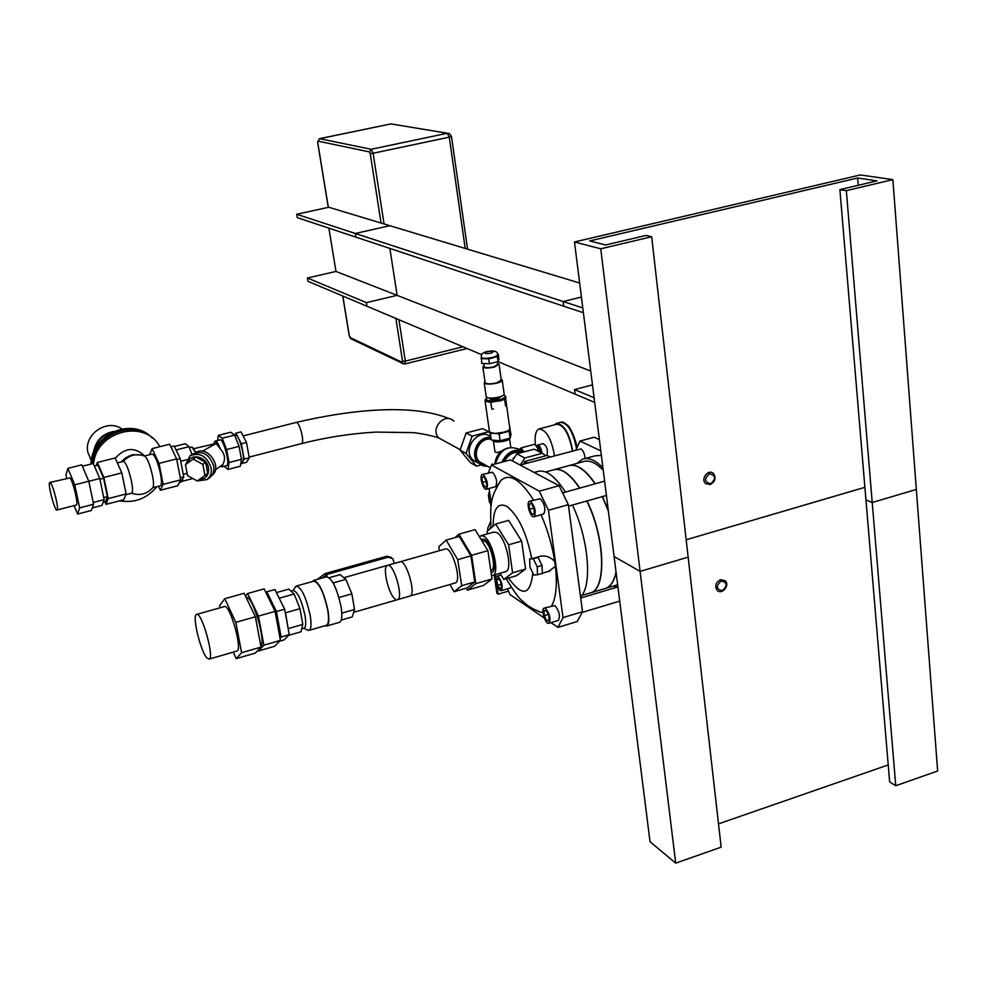 <?xml version="1.0" encoding="UTF-8"?>
<svg xmlns="http://www.w3.org/2000/svg" width="987" height="987" viewBox="0 0 987 987"><rect width="100%" height="100%" fill="white"/><g stroke="black" fill="none" stroke-linecap="round" stroke-linejoin="round"><path stroke-width="1.48" d="M604.698 588.647L605.549 588.4C610.632 586.537 614.124 581.059 616.048 571.942M608.399 511.204L602.304 496.646M595.075 483.84C585.069 469.269 576.063 463.273 568.056 465.839L554.916 469.442M589.757 593.101L590.608 592.854C606.795 589.177 605.204 537.434 586.957 500.964M579.788 488.096C570.276 474.007 561.64 467.863 553.904 469.676M599.38 439.61L594.186 437.229L579.974 441.066L600.799 450.849M520.137 465.05L580.985 448.9C583.379 450.738 584.723 453.958 584.995 458.56M601.367 455.377L594.853 455.858L584.39 458.721M575.964 449.875L579.974 441.066M576.963 463.397L582.416 459.263C588.4 457.141 595.235 459.967 602.921 467.752M617.813 586.957L613.149 586.13M603.242 470.33C595.704 462.508 588.992 459.634 583.12 461.706L570.091 465.284M604.883 588.597L605.747 588.338C610.694 586.537 614.161 581.257 616.11 572.485M608.276 510.291L602.489 496.597M595.272 483.778C585.673 469.763 576.939 463.68 569.055 465.519M480.94 539.26L484.37 539.21C491.773 543.158 498.077 571.103 491.871 572.386L491.094 572.509M529.649 558.963L538.075 557.384L542.036 565.44L542.332 573.644L533.893 575.162L529.97 567.13L529.649 558.963L533.276 558.765L537.224 566.834L537.533 575.051M538.075 557.384L533.276 558.765M542.036 565.44L537.224 566.834M536.126 557.495L540.592 556.199C545.91 555.36 550.623 557.124 554.731 561.504L555.385 566.39L548.772 571.288M563.009 617.591L557.926 627.362L577.259 621.514L582.515 611.718L563.009 617.591L548.451 510.267L568.352 504.678L559.135 485.69L539.309 491.193L548.451 510.267M539.309 491.193L491.427 465L510.365 459.88L559.135 485.69M488.392 472.847L491.427 465M489.071 488.454L491.353 504.197M544.318 618.047L510.069 594.618L507.417 588.82M551.017 622.637L557.926 627.362M554.731 561.504C552.189 545.305 547.637 529.723 541.061 514.733M533.572 500.113C520.445 479.374 509.539 472.835 500.878 480.459L497.843 484.925M531.968 608.276L540.679 612.285L542.949 612.322M551.647 605.845C555.644 598.554 557.075 587.203 555.94 571.794L555.385 566.39M511.081 587.043L510.18 588.005M482.409 474.476L492.464 472.181C496.572 477.412 497.621 482.236 495.622 486.665L495.425 486.714M544.244 608.054L554.941 605.574C559.333 611.237 560.468 616.196 558.334 620.441L558.26 620.465M529.674 501.199L540.345 498.743C544.836 504.295 545.947 509.378 543.689 513.993L543.492 514.054M499.977 573.299L503.703 579.418L516.509 575.692L525.577 569.055L521.642 541.086L508.638 520.383L495.684 524.023L487.097 531.302L487.467 533.856M546.317 610.571L548.834 615.678L549.031 620.786L546.724 620.774L544.219 615.666L544.022 610.583L546.317 610.571M544.219 615.666L548.241 614.469M546.724 620.774L549.006 620.083M531.537 503.617L534.066 508.65L534.288 514.017L531.981 514.326L529.464 509.317L529.242 503.962L531.537 503.617M529.464 509.317L533.794 508.095M531.981 514.326L534.275 513.684M483.951 476.659L486.307 481.274L486.677 486.468L484.679 487.035L482.335 482.433L481.964 477.252L483.951 476.659M481.964 477.252L483.975 476.709M482.335 482.433L486.32 481.348M497.991 577.901L500.508 581.429L501.606 586.957L500.175 588.918L497.658 585.39L496.572 579.887L497.991 577.901M496.572 579.887L498.916 579.209M497.658 585.39L501.1 584.378M530.71 501.433C535.176 506.997 536.299 512.093 534.078 516.707C530.574 518.422 525.75 502.272 529.464 501.26L530.71 501.433M545.515 608.387C549.87 614.074 551.005 619.034 548.92 623.278C545.527 624.833 540.543 608.954 544.145 608.078L545.515 608.387M483.272 474.673C487.356 479.929 488.405 484.765 486.443 489.182C483.309 490.786 478.88 475.463 482.211 474.537L483.272 474.673M498.077 576.47C502.062 581.824 503.136 586.537 501.285 590.608C498.25 592.077 493.66 577.013 496.893 576.211L498.077 576.47M589.572 593.162L590.411 592.903C606.61 589.227 605.006 537.496 586.771 501.014M579.591 488.146C569.672 473.513 560.776 467.456 552.917 469.985L545.626 471.983M580.566 596.925C592.57 585.871 588.671 538.754 572.423 505.048M565.465 492.081C554.941 475.808 545.515 468.998 537.187 471.638L534.152 472.465M582.515 611.718L568.352 504.678M503.703 579.418L512.598 572.818L508.589 544.799L495.684 524.023M481.311 535.596L493.821 532.067L496.93 532.622C505.776 537.187 513.178 570.091 505.726 571.633L505.381 571.732M512.598 572.818L525.577 569.055M508.589 544.799L521.642 541.086M479.485 536.866L480.891 535.719L483.951 536.286C492.673 540.913 500.101 573.879 492.784 575.384L491.526 575.507M892.877 179.634L846.34 190.651L839.888 189.627L877.036 180.855L857.641 178.005L589.695 240.939L605.599 244.986L646.066 235.424L651.667 236.744L600.75 248.798L574.483 241.975L860.368 174.946L892.877 179.634L916.331 489.429L872.224 502.519L865.957 499.953L889.645 781.926L895.74 785.738L937.65 771.007L916.331 489.429L872.224 502.519L895.74 785.738M864.896 487.319L686.162 539.778L864.896 487.319M651.667 236.744L688.149 557.137L640.107 571.399L614.099 556.52L650.026 841.726L675.7 863.144L721.164 847.154L688.149 557.137L640.107 571.399L614.099 556.52L574.483 241.975M857.641 178.005L858.234 185.297M839.888 189.627L865.957 499.953L872.224 502.519L846.34 190.651M600.75 248.798L675.7 863.144M888.214 764.937L718.511 823.874M710.184 484.568C715.254 481.73 716.328 478.029 713.428 473.464C708.432 468.517 700.252 479.053 705.594 483.556L710.184 484.568M710.64 483.815C704.36 482.137 703.99 478.769 709.542 473.735C715.809 475.426 716.167 478.781 710.64 483.815M563.17 301.529L563.774 306.217L297.26 217.646L296.68 214.265L563.17 301.529L581.429 297.062M592.484 384.881L574.508 389.569L575.1 394.134L498.065 361.6L489.429 363.771L481.718 363.401L481.471 357.356C482.766 359.86 499.792 356.85 497.695 354.518C497.522 351.138 493.87 350.175 486.751 351.619C482.446 352.643 480.694 354.567 481.496 357.38L481.422 356.899M583.403 312.743L355.925 237.139L355.332 233.463L389.914 225.715L579.653 283.022L328.77 207.245L296.68 214.265M397.132 295.36L590.744 371.087L335.975 271.437L307.426 278.001L307.981 281.32L481.816 354.74L366.967 306.229L366.387 302.627L397.132 295.36L389.877 248.428M574.508 389.569L594.112 397.761M366.387 302.627L307.426 278.001M328.881 228.157L335.975 271.437M594.692 402.412L498.065 361.6L497.399 356.739L484.876 358.737L481.557 357.825M582.799 307.956L355.332 233.463M312.435 581.528L313.508 580.442C318.937 581.725 323.748 591.657 327.955 610.237C329.411 619.38 329.004 624.648 326.734 626.017L324.92 625.758M313.878 580.344L326.438 576.803C331.977 578.049 336.838 587.931 341.008 606.474C342.44 615.617 341.995 620.872 339.664 622.266L339.368 622.341M276.434 592.607L288.772 589.128L294.138 594.001L299.974 608.671L302.799 624.401L300.912 631.791L288.611 635.357M299.974 608.671L285.527 612.804L288.253 629.101M302.799 624.401L288.377 628.571M278.642 597.073L281.998 603.847M294.138 594.001L279.728 598.085M285.107 611.743L285.527 612.804M291.005 591.151L293.25 590.51C297.568 591.632 301.467 599.849 304.958 615.185C306.204 622.735 305.921 627.078 304.132 628.188L303.91 628.25M295.286 587.166L296.322 586.068C301.43 587.364 306.032 597.024 310.128 615.061C311.584 623.932 311.238 629.027 309.116 630.335L306.982 629.768M296.668 585.97L313.718 581.17C318.974 582.404 323.625 592.027 327.696 610.003C329.115 618.874 328.72 623.969 326.512 625.289L326.241 625.376M329.263 577.703L340.145 574.644L345.869 579.357L351.878 593.841L354.53 609.472L352.273 616.9L341.255 620.095M354.53 609.472L341.798 613.149M351.878 593.841L338.948 597.53M345.869 579.357L333.15 582.959M317.469 579.332L324.92 573.632L326.722 574.483L327.104 576.679L326.722 574.483L322.305 577.963M326.722 574.483L325.513 573.472L386.892 556.212L388.199 557.186L326.722 574.483M391.345 557.408L386.892 556.212M388.199 557.186L392.912 558.704L394.171 563.478M220.126 607.77L219.694 605.475L224.765 598.702L244.134 593.273L255.386 616.789L261.024 647.065L255.349 653.086L236.214 658.65L233.216 652.123M255.386 616.789L235.831 622.365L241.593 652.715L236.214 658.65M261.024 647.065L241.593 652.715M224.765 598.702L235.831 622.365M246.182 597.542C252.141 594.31 266.182 640.797 260.926 646.547M245.516 596.173L247.626 593.508L264.097 588.881L275.089 611.36L280.394 640.39L274.657 646.263L258.384 651.001L258.026 650.248M275.089 611.36L258.471 616.098L263.887 645.19L258.384 651.001M280.394 640.39L263.887 645.19M247.626 593.508L258.471 616.098M267.946 596.765C273.103 601.712 280.111 624.87 279.284 634.333M265.972 592.731L266.774 591.781L274.904 589.498L284.638 609.213L289.265 634.69L284.096 639.921L279.568 641.242M284.638 609.213L276.446 611.545L281.11 637.047L280 638.194M289.265 634.69L281.11 637.047M266.774 591.781L276.446 611.545M196.746 614.37L224.234 606.61C229.589 602.835 242.975 649.791 236.892 651.062L236.67 651.124M206.9 657.934C200.497 651.26 191.885 615.407 196.475 614.445C201.434 610.756 214.821 657.959 209.121 659.119L206.9 657.934M343.871 577.703L399.858 561.874C406.002 558.432 416.65 594.482 409.95 596.074L409.691 596.148M490.28 433.614L488.762 431.751L472.156 436.131L466.049 453.391L476.548 466.148L480.916 464.963M488.762 431.751L482.643 428.629L466.148 432.972L460.078 450.109L470.528 462.78L476.548 466.148M472.156 436.131L466.148 432.972M466.049 453.391L460.078 450.109M554.521 455.698C551.351 438.475 546.156 429.567 538.939 428.975C535.608 430.776 534.46 436.131 535.485 445.014L535.497 445.063M539.593 428.802L556.545 424.287C563.552 424.595 568.746 433.034 572.115 449.591L572.263 450.886M546.946 455.451C548.155 449.875 546.872 445.939 543.097 443.632L537.644 445.1M542.011 453.144C541.135 448.036 539.618 445.371 537.471 445.149L536.595 446.309M541.419 452.836C540.777 448.875 539.605 446.729 537.903 446.42M572.645 450.775C569.314 433.046 563.861 423.929 556.31 423.423L554.472 424.842M497.781 354.999L493.068 357.825L488.738 358.91L481.014 358.552M497.608 354.197L498.262 354.222L497.399 356.739M498.262 354.222L498.941 359.058L498.077 361.6M489.429 363.771L488.738 358.91M505.875 397.058C506.368 398.366 504.406 399.636 500.002 400.87L490.921 402.017L485.481 400.673L485.271 399.414M497.337 361.785L497.707 364.437L493.808 366.856C488.947 367.867 485.752 367.867 484.222 366.819L484.161 366.399M497.571 363.487L499.064 364.203L494.388 367.102C488.54 368.324 484.703 368.311 482.877 367.065L484.025 365.449M499.126 364.721L501.273 379.983L496.621 382.931C490.786 384.165 486.961 384.14 485.135 382.845L485.061 382.314M501.162 379.181L502.173 379.822C502.617 380.933 500.89 382.031 497.004 383.104C490.527 384.474 486.27 384.437 484.235 383.005L484.938 381.513M502.26 380.427L504.123 393.788C504.579 394.923 502.864 396.034 498.978 397.119C492.513 398.501 488.269 398.44 486.233 396.959L486.147 396.367M500.804 396.577L497.695 398.341L490.12 398.106M501.001 396.503L497.941 398.871C492.698 399.871 489.984 399.649 489.823 398.205L489.823 398.205M492.612 401.98L490.921 402.017M505.603 398.329L509.81 428.395L508.996 430.258C501.223 433.737 494.734 434.317 489.527 432.022L485.098 401.129L490.847 402.474L491.785 409.099L493.488 409.062L491.785 409.099L490.798 402.128M504.628 399.093L505.578 405.904L506.195 405.349L505.578 405.904L504.653 399.291L492.846 401.968M505.467 398.477L506.195 405.349L505.258 398.649M489.527 432.022L489.429 431.294M485.098 401.129L485.333 399.895M505.196 432.022L494.869 433.478M509.736 427.864L511.032 434.761L510.094 438.092L500.138 440.745L491.205 440.029L490.354 432.688M510.069 427.889L509.884 428.531M509.526 429.789L509.119 431.196L499.163 433.836L494.425 433.466M510.094 438.092L509.119 431.196M500.138 440.745L499.163 433.836M493.044 433.355L490.218 433.145M493.044 440.695L493.044 440.695C494.216 443.459 510.119 441.066 509.86 438.154M550.03 456.919L547.045 455.426L524.628 461.509L527.552 463.026M524.628 461.509L523.702 464.075M521.63 452.552C514.227 451.121 508.441 454.119 504.271 461.521M513.598 458.832L512.981 458.511L513.993 458.239M512.981 458.511L514.683 457.166M520.309 465L524.825 458.005L542.295 453.28L545.873 455.735M524.825 458.005L516.83 453.847L512.278 460.892M542.295 453.28L534.152 449.184L516.83 453.847M496.732 584.563L498.127 594.149L496.88 593.273L494.203 574.965M495.289 574.656L495.844 578.468M508.478 591.114L498.127 594.149M501.482 451.084C498.04 452.749 495.856 452.922 494.919 451.614L494.771 450.541M491.859 464.877L492.18 463.89L492.575 464.692M538.828 451.54L538.581 449.702L534.917 444.199L521.173 447.888L519.828 449.159M523.172 450.923L521.173 447.888M536.373 450.294L538.581 449.702M540.74 452.49C539.877 448.406 538.606 446.309 536.916 446.223L536.36 446.371M494.832 464.075C495.856 455.575 500.273 450.195 508.108 447.938M484.864 464.766L479.571 461.854C471.255 454.267 479.953 437.093 491.082 439.153M502.568 461.99C507.713 452.182 514.918 448.801 524.183 451.873M524.837 451.688C514.943 447.975 507.269 451.478 501.815 462.187M495.375 463.927C500.212 448.752 508.947 444.249 521.605 450.417M487.418 466.172C469.454 467.32 473.304 435.649 490.897 437.944M490.823 437.426C478.448 435.526 469.109 454.551 478.288 462.94L487.936 466.456M478.51 463.162L472.921 459.967C461.534 449.492 478.251 427.408 490.687 436.476M482.52 463.471L481.693 463.52M489.971 496.14L489.54 491.686L490.231 496.486M489.207 492.081L488.417 495.449L490.317 497.09M489.17 500.656L489.404 502.272L491.316 503.938M491.008 506.75L490.527 503.456M487.751 530.747L487.763 528.193L490.551 521.63M490.86 526.268L489.638 529.143M103.191 502.235L105.461 501.643L107.373 496.609L103.586 478.263L97.91 465.21L94.407 466.098M103.721 497.559L107.373 496.609M99.909 479.188L103.586 478.263M49.93 482.446L69.904 477.93C72.976 480.817 78.664 504.567 76.394 505.011L76.221 505.048M50.51 482.853C53.446 485.789 59.183 509.6 57.049 510.008C54.951 512.006 47.327 483.297 49.757 482.495L50.51 482.853M92.284 507.923L101.994 505.406L104.153 499.656L99.773 478.51L93.271 463.483L82.39 466.234M93.222 502.482L104.153 499.656M88.793 481.311L99.773 478.51M74.074 505.615L77.566 514.067L79.639 507.886L74.753 484.827L67.869 468.369L65.956 474.981L66.635 478.214M77.566 514.067L91.372 510.476L93.605 504.271L88.781 481.249L81.798 464.852L67.869 468.369M79.639 507.886L93.605 504.271M74.753 484.827L88.781 481.249M141.289 455.056L133.183 454.686L130.321 455.451L125.065 458.301L121.512 461.842M112.259 432.17C102.5 434.736 96.479 440.918 94.234 450.689M121.956 428.963C107.015 418.155 83.29 434.65 87.966 452.712L91.347 460.423M113.937 431.393C102.266 433.725 95.455 440.72 93.506 452.379M151.073 436.896C131.074 416.97 91.026 434.798 90.989 464.063M151.788 437.5C131.962 418.611 93.383 435.341 92.161 463.767M152.541 438.154C132.998 418.661 93.777 435.045 92.359 463.717M119.587 500.828C134.479 503.308 146.927 498.571 156.933 486.64M159.931 446.667L159.277 445.63C143.621 418.55 95.727 431.738 93.605 464.248M144.694 455.969C134.725 446.704 124.93 447.456 115.306 458.252M126.484 457.314L121.241 461.904M117.367 462.891L123.313 461.385C125.842 462.2 128.557 468.776 131.444 481.113C132.776 488.121 132.887 492.143 131.777 493.155L131.542 493.216M123.227 461.398C129.137 455.032 136.218 453.23 144.472 456.019C147.162 457.549 149.839 464.112 152.491 475.709C153.713 482.162 153.849 486.122 152.886 487.566C147.038 494.092 139.92 495.967 131.555 493.216M144.497 456.019L152.134 454.082C154.836 454.847 157.612 461.373 160.462 473.661C161.757 480.644 161.794 484.654 160.573 485.703L160.313 485.764M158.512 486.233L160.363 490.255L177.734 485.74L180.707 479.842L176.636 458.906L169.641 444.224L152.121 448.641L149.518 454.748M160.363 490.255L163.151 484.383L180.707 479.842M163.151 484.383L159.006 463.409L176.636 458.906M159.006 463.409L152.121 448.641M104.918 501.778L106.028 504.357L108.237 498.595L103.869 477.461L97.343 462.459L96.27 465.63M106.028 504.357L123.708 499.767L126.114 493.969L121.82 472.884L115.171 457.956L97.343 462.459M108.237 498.595L126.114 493.969M103.869 477.461L121.82 472.884M180.3 477.77L183.755 476.881L180.239 458.696L174.131 445.939L170.85 446.778M176.772 459.584L180.239 458.696M179.375 482.495L181.139 482.026L183.755 476.881M240.939 462.545L241.47 463.606L244.147 459.128L241.346 443.805L235.868 433.157L234.746 435.168M242 461.817L242.271 461.743C246.331 460.658 238.805 432.577 235.116 435.082L234.635 435.205M241.47 463.606L246.553 462.286L249.279 457.795L246.479 442.497L240.988 431.862L235.868 433.157M244.147 459.128L249.279 457.795M241.346 443.805L246.479 442.497M187.123 473.316L183.261 474.315L180.732 461.274L186.777 459.732M193.082 459.029L202.866 464.396L204.963 475.401L197.301 480.99L187.567 475.623L185.457 464.667L195.919 457.092L205.678 462.447L202.866 464.396M205.678 462.447L207.763 473.427L204.963 475.401M207.763 473.427L197.301 480.99M195.673 452.614C207.282 444.483 223.407 467.579 211.749 475.598M220.446 466.222L221.113 466.58L222.988 463.989C225.764 458.98 224.802 453.847 220.113 448.604L219.077 447.284C217.115 442.583 215.598 440.794 214.5 441.905L214.006 443.545M202.397 451.219L216.19 443.434L219.077 447.284M190.405 455.587L192.601 454.094C202.261 450.208 209.281 454.106 213.648 465.778C214.45 470.947 213.118 474.92 209.639 477.72L209.38 477.905M185.618 464.544L189.973 455.871C199.645 451.984 206.678 455.895 211.058 467.604C211.872 472.773 210.527 476.758 207.048 479.559L197.326 480.965M197.166 480.916L191.873 477.992M186.58 470.478L185.605 465.445M187.801 462.928C190.158 452.453 206.801 456.401 208.467 467.912C209.096 475.166 206.123 479.003 199.534 479.411M192.638 478.596L182.472 481.224L182.743 478.88M195.599 452.638L191.91 447.037L189.356 447.642M217.633 440.461L218.349 435.366L222.186 438.265L226.64 449.541L229.058 462.508L227.997 469.43L224.111 466.283M226.455 465.679L226.702 465.617C230.477 464.606 223.222 437.537 219.817 439.906L215.4 441.029M218.349 435.366L230.687 432.244L234.598 435.119L239.088 446.358L241.47 459.3L240.334 466.234L227.997 469.43M229.058 462.508L241.47 459.3M226.64 449.541L239.088 446.358M222.186 438.265L234.598 435.119M221.113 466.58L222.026 466.826L222.988 463.989M220.113 448.604C218.152 443.311 216.498 440.807 215.141 441.09L214.598 441.732M216.19 443.434L193.896 448.653M195.87 452.502L192.576 447.382M175.76 449.344L177.87 453.761M182.472 481.224L181.842 480.657M176.389 449.875L188.998 446.679L185.359 443.718L174.391 446.482M192.009 454.501L188.998 446.679M720.547 579.69L725.235 580.738C730.244 585.328 721.707 595.383 717.117 590.3C714.588 585.92 715.735 582.379 720.547 579.69M721.213 580.961C715.772 585.97 716.118 589.227 722.274 590.707C727.703 585.698 727.357 582.453 721.213 580.961M481.903 540.839L484.654 541.16C491.181 544.651 496.72 569.24 491.255 570.387L490.995 570.461M439.437 550.684L438.82 546.687L446.173 540.111L459.263 536.434L470.91 555.891L457.721 559.654L461.682 585.735L454.069 591.719L449.887 584.514M470.91 555.891L474.796 581.923L461.682 585.735M474.796 581.923L467.024 587.956L454.069 591.719M446.173 540.111L457.721 559.654M455.007 537.631L458.918 534.177L475.08 529.637L487.886 550.672L492.032 578.95L483.359 585.513L467.357 590.177L466.197 588.19M487.886 550.672L471.601 555.323L475.82 583.65L467.357 590.177M492.032 578.95L475.82 583.65M458.918 534.177L471.601 555.323M400.167 561.788L445.137 549.068C451.738 545.503 462.397 581.244 455.229 582.972L454.958 583.058M395.071 598.986C388.422 594.384 382.055 566.624 387.397 565.403C393.406 561.985 404.053 598.122 397.477 599.677L397.23 599.751M493.155 526.17C493.192 508.91 497.682 502.26 506.627 506.245C518.163 515.103 526.503 532.486 531.648 558.383M532.795 572.904C530.389 595.494 522.283 597.197 508.49 578.024M447.456 133.233L391 123.918L449.393 133.566L451.454 136.317L449.27 137.168L465.198 248.453M447.308 133.27L449.27 137.168L373.098 153.244L371.198 149.271L447.308 133.27M390.692 123.98L319.245 138.772M371.198 149.271L319.566 138.673L317.974 141.141L369.483 151.924L371.198 149.271M317.715 142.251L317.974 141.141M349.312 335.666L342.834 296.038M328.35 207.344L317.74 142.424M351.471 338.985L349.349 335.95M369.483 151.924L370.236 153.516L373.098 153.244L384.066 223.95M403.683 363.944L402.227 362.34L350.027 337.468M395.898 318.443L402.548 361.205L405.336 361.094L398.921 319.726M370.236 153.516L381.056 223.037M402.548 361.205L402.227 362.34M404.806 363.981L405.336 361.094L462.989 346.782M325.562 575.039L325.895 576.951M576.889 447.864C574.816 436.155 570.979 428.111 565.378 423.719M576.544 448.629C573.015 431.405 567.599 422.658 560.295 422.362L557.001 423.238M487.208 351.631C493.734 350.841 494.993 351.36 490.983 353.21C484.457 354 483.186 353.469 487.208 351.631M486.924 397.49L485.382 399.994C487.701 401.697 492.55 401.758 499.915 400.191C504.332 398.958 506.294 397.675 505.776 396.379L503.691 395.096C506.787 396.392 505.455 397.897 499.656 399.673C488.775 401.487 484.543 400.771 486.986 397.514M243.086 435.933L295.841 422.522C299.184 420.462 305.143 442.62 301.516 443.595L301.269 443.656M453.909 421.165C444.915 411.678 429.382 429.16 438.944 438.018L443.508 440.523M590.608 592.854L605.549 588.4M604.612 481.175L562.627 492.871M606.413 495.486L568.549 506.146M617.936 586.92L580.701 598.023M619.713 601.108L582.145 612.409M605.747 588.338L617.665 584.785M549.833 571.017L542.307 573.213M500.878 480.459C490.786 496.954 489.984 502.062 491.02 527.971M506.22 578.69C514.128 591.855 519.693 599.43 522.925 601.416C526.885 605.524 532.795 609.152 540.679 612.285M543.689 513.993L534.078 516.707M558.334 620.441L548.92 623.278M495.622 486.665L486.443 489.182M501.014 575.014L497.016 576.174M510.291 587.981L501.285 590.608M581.75 595.482L590.411 592.903M505.726 571.633L492.784 575.384M467.554 249.168L451.466 136.416M319.504 138.661L390.766 123.943M319.356 138.698L317.629 142.375L328.252 207.356M467.061 348.51L404.917 363.956L402.869 363.537L350.632 338.59L349.238 335.864L342.723 295.989M326.734 626.017L339.664 622.266M301.652 628.904L304.132 628.188M303.7 628.312L308.475 630.434M292.954 590.596L295.767 586.463M309.116 630.335L326.512 625.289M236.892 651.062L209.121 659.119M409.95 596.074L353.654 612.347M576.939 447.74C576.704 442.114 570.387 426.421 567.315 425.064C564.033 422.436 562.059 421.461 561.393 422.14M483.753 363.5L484.222 366.819M482.877 367.065L485.135 382.845M484.235 383.005L486.233 396.959M485.382 399.994L485.481 400.673M510.772 447.345L509.576 438.796M494.919 451.614L493.414 441.066M490.354 467.789L479.571 461.854M478.288 462.94L472.921 459.967M489.404 502.272L488.417 495.449M491.156 505.591L490.872 503.691M76.394 505.011L57.049 510.008M90.199 458.634L91.421 459.893M125.805 494.697L131.777 493.155M152.763 487.726L160.573 485.703M241.013 462.076L242.271 461.743M215.388 469.812L222.149 465.025M207.048 479.559L209.639 477.72M226.702 465.617L222.026 466.826M460.226 449.702L438.944 438.018C433.577 435.896 418.858 433.034 412.603 432.602L375.652 432.096C350.953 433.515 326.241 437.34 301.516 443.595L249.143 457.092M295.841 422.522C352.026 409.21 413.208 403.547 449.517 418.796M455.229 582.972L397.477 599.677"/></g></svg>
